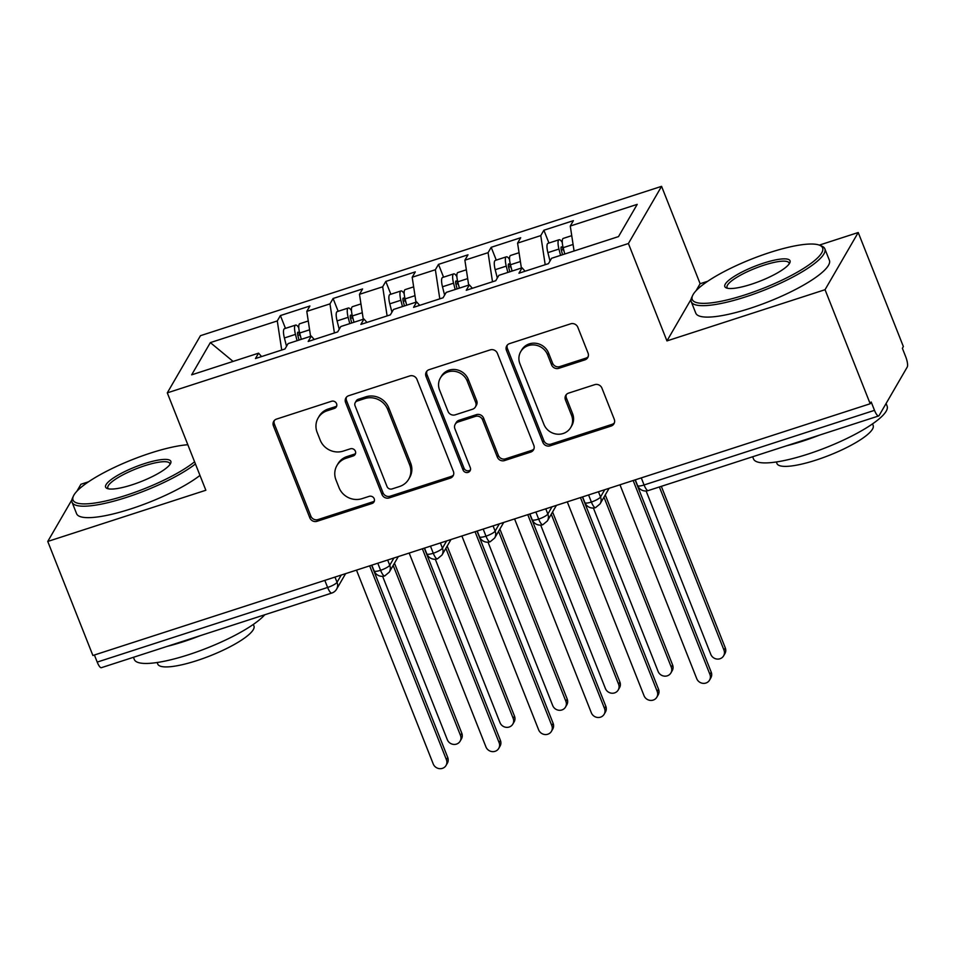 <?xml version="1.0" encoding="UTF-8"?>
<svg xmlns="http://www.w3.org/2000/svg" width="955" height="955" viewBox="0 0 955 955"><rect width="100%" height="100%" fill="white"/><g stroke="black" fill="none" stroke-linecap="round" stroke-linejoin="round"><path stroke-width="1.43" d="M336.566 403.679A3.951 3.701 -149.9 0 0 331.528 401.267L276.568 419.078A5.646 5.288 -149.9 0 0 273.416 425.858L309.838 517.861A5.646 5.288 -149.9 0 0 317.036 521.299L371.996 503.5A3.951 3.701 -149.9 0 0 374.205 498.749A3.951 3.701 -149.9 0 0 369.167 496.349L362.052 498.641A18.05 16.915 -149.9 0 1 339.025 487.647L335.993 479.983A18.05 16.915 -149.9 0 1 336.924 465.563A18.05 16.915 -149.9 0 1 346.068 458.269L353.183 455.965A3.951 3.701 -149.9 0 0 355.379 451.214A3.951 3.701 -149.9 0 0 350.342 448.814L343.227 451.106A18.05 16.915 -149.9 0 1 320.2 440.112L317.167 432.448A18.05 16.915 -149.9 0 1 318.111 418.027A18.05 16.915 -149.9 0 1 327.243 410.734L334.357 408.43A3.951 3.701 -149.9 0 0 336.566 403.679M584.902 359.868A5.646 5.288 -149.9 0 0 588.053 353.087L577.823 327.267A5.646 5.288 -149.9 0 0 570.636 323.829L509.6 343.597A5.646 5.288 -149.9 0 0 506.448 350.389L542.87 442.392A5.646 5.288 -149.9 0 0 550.068 445.83L611.105 426.061A5.646 5.288 -149.9 0 0 614.256 419.269L601.913 388.1A5.646 5.288 -149.9 0 0 594.714 384.662L568.595 393.114A5.646 5.288 -149.9 0 0 565.444 399.906L571.568 415.365A15.089 14.146 -149.9 0 1 570.78 427.422A15.089 14.146 -149.9 0 1 556.801 434.131A15.089 14.146 -149.9 0 1 543.896 424.33L519.914 363.76A15.089 14.146 -149.9 0 1 520.69 351.703A15.089 14.146 -149.9 0 1 534.681 344.994A15.089 14.146 -149.9 0 1 547.585 354.794L551.584 364.894A5.646 5.288 -149.9 0 0 558.782 368.332L584.902 359.868L585.904 358.137A5.646 5.288 -149.9 0 0 588.173 356.669M71.888 499.835L47.75 541.449L92.898 655.488L870.196 403.75L871.199 402.007L874.505 410.34A8.619 2.304 72.1 0 0 878.672 415.95A8.619 2.304 72.1 0 0 879.101 415.556L907.25 367.03A8.619 2.304 72.1 0 0 905.662 356.621L902.368 348.288L903.37 346.558L858.223 232.519L819.318 245.113M691.086 299.297L666.948 340.911L825.048 289.699L870.196 403.75M666.948 340.911L628.402 243.525L167.292 392.863L200.466 335.683L661.576 186.344L628.402 243.525M47.75 541.449L205.85 490.249L167.292 392.863M416.953 379.374A5.646 5.288 -149.9 0 0 409.767 375.936L348.718 395.704A5.646 5.288 -149.9 0 0 345.579 402.485L382 494.499A5.646 5.288 -149.9 0 0 389.198 497.925L450.235 478.157A5.646 5.288 -149.9 0 0 453.386 471.376L416.953 379.374M429.153 369.657L490.202 349.888A5.646 5.288 -149.9 0 1 497.388 353.326L533.821 445.328A5.646 5.288 -149.9 0 1 530.67 452.109L504.55 460.573A5.646 5.288 -149.9 0 1 497.352 457.135L482.573 419.818A5.646 5.288 -149.9 0 0 475.387 416.392L458.054 422.003A5.646 5.288 -149.9 0 0 454.902 428.783L470.29 467.628A3.951 3.701 -149.9 0 1 466.422 472.546A3.951 3.701 -149.9 0 1 463.044 469.979L426.014 376.437A5.646 5.288 -149.9 0 1 429.153 369.657M233.092 361.42L210.351 342.606L191.657 374.838L258.578 353.171L255.463 358.543L284.972 348.981L288.088 343.609L311.282 336.1L308.167 341.472L337.676 331.91L340.792 326.538L363.974 319.03L360.859 324.402L390.368 314.852L393.484 309.48L416.678 301.971L413.563 307.343L443.072 297.781L446.188 292.409L469.371 284.9L466.255 290.272L495.764 280.71L498.88 275.338L522.075 267.83L518.959 273.202L548.468 263.652L551.584 258.28L618.506 236.601L637.212 204.37L570.278 226.037L574.074 250.986M210.351 342.606L277.284 320.94L281.713 350.043M285.461 328.365L280.4 315.568L277.284 320.94M280.4 315.568L309.909 306.006L306.794 311.378L329.976 303.869L334.405 332.973M338.166 311.306L333.092 298.497L329.976 303.869M333.092 298.497L362.602 288.935L359.486 294.307L382.68 286.798L387.109 315.902M390.858 294.236L385.796 281.427L382.68 286.798M385.796 281.427L415.306 271.877L412.19 277.248L435.373 269.74L439.801 298.843M443.562 277.165L438.488 264.368L435.373 269.74M438.488 264.368L467.998 254.806L464.882 260.178L488.077 252.669L492.505 281.773M496.254 260.094L491.192 247.297L488.077 252.669M491.192 247.297L520.702 237.735L517.586 243.107L540.769 235.599L545.198 264.702M548.958 243.036L543.884 230.227L540.769 235.599M543.884 230.227L573.394 220.665L570.278 226.037M522.075 267.83L525.071 271.22M469.371 284.9L472.367 288.291M517.586 243.107L521.382 268.057M416.678 301.971L419.675 305.361M464.882 260.178L468.678 285.127M363.974 319.03L366.971 322.432M412.19 277.248L415.986 302.186M311.282 336.1L314.279 339.491M359.486 294.307L363.282 319.257M94.402 654.999L97.207 662.09L327.625 587.456L324.819 580.377M334.978 577.083L337.043 582.299A8.619 1.934 -21.6 0 1 327.625 587.456A8.619 2.304 -107.9 0 0 331.791 593.055L101.373 667.688A8.619 2.304 -107.9 0 1 97.207 662.09M258.578 353.171L261.575 356.561M306.794 311.378L310.59 336.327M825.048 289.699L858.223 232.519M88.54 481.798L80.924 484.257L76.866 491.264M707.739 281.259L700.122 283.719L661.576 186.344M700.122 283.719L696.064 290.726M377.786 563.223L380.591 570.302A8.619 2.304 72.1 0 0 384.758 575.913A8.619 2.304 72.1 0 0 384.769 575.901A8.619 8.619 0 0 1 374.085 570.875A8.619 1.934 -21.6 0 0 380.591 570.302A8.619 1.934 -21.6 0 0 389.736 565.229L393.949 557.983M430.478 546.153L433.284 553.243A8.619 2.304 72.1 0 0 437.45 558.842A8.619 2.304 72.1 0 0 437.474 558.83A8.619 8.619 0 0 1 426.778 553.816A8.619 1.934 -21.6 0 0 433.284 553.243A8.619 1.934 -21.6 0 0 442.44 548.17L446.642 540.924M483.182 529.082L485.988 536.173A8.619 2.304 72.1 0 0 490.154 541.772A8.619 2.304 72.1 0 0 490.166 541.772A8.619 8.619 0 0 1 479.482 536.746A8.619 1.934 -21.6 0 0 485.988 536.173A8.619 1.934 -21.6 0 0 495.132 531.099L499.346 523.853M535.874 512.023L538.68 519.102A8.619 2.304 72.1 0 0 542.846 524.701A8.619 2.304 72.1 0 0 542.87 524.701A8.619 8.619 0 0 1 532.174 519.675A8.619 1.934 -21.6 0 0 538.68 519.102A8.619 1.934 -21.6 0 0 547.836 514.029L552.038 506.783M588.578 494.953L591.384 502.032A8.619 2.304 72.1 0 0 595.55 507.642A8.619 2.304 72.1 0 0 595.562 507.63A8.619 8.619 0 0 1 584.878 502.617A8.619 1.934 -21.6 0 0 591.384 502.032A8.619 1.934 -21.6 0 0 600.528 496.97L604.742 489.724M336.733 405.887A3.951 3.701 -149.9 0 1 335.36 406.699L328.245 409.003A18.05 16.915 -149.9 0 0 319.113 416.296L318.111 418.027M336.924 465.563L337.927 463.832A18.05 16.915 -149.9 0 1 347.071 456.538L354.186 454.234A3.951 3.701 -149.9 0 0 355.558 453.422M274.3 420.534A5.646 5.288 -149.9 0 0 274.419 424.127L310.853 516.13A5.646 5.288 -149.9 0 0 318.039 519.568L372.999 501.769A3.951 3.701 -149.9 0 0 374.372 500.957M346.462 397.173A5.646 5.288 -149.9 0 0 346.581 400.754L383.003 492.756A5.646 5.288 -149.9 0 0 390.201 496.194L451.238 476.426A5.646 5.288 -149.9 0 0 453.506 474.957M357.242 401.016A3.951 3.701 -149.9 0 0 355.045 405.768L387.014 486.525A3.951 3.701 -149.9 0 0 392.051 488.936L399.56 486.501A18.05 16.915 -149.9 0 0 408.692 479.207A18.05 16.915 -149.9 0 0 409.635 464.787L387.778 409.588A18.05 16.915 -149.9 0 0 364.75 398.581L357.242 401.016L358.256 399.286A3.951 3.701 -149.9 0 0 356.251 400.885L355.248 402.616M408.692 479.207L409.695 477.476A18.05 16.915 -149.9 0 0 410.638 463.056L409.635 464.787M358.256 399.286L365.753 396.85A18.05 16.915 -149.9 0 1 388.781 407.845L410.638 463.056M455.201 424.283L456.204 422.552A5.646 5.288 -149.9 0 1 459.057 420.26L476.39 414.649A5.646 5.288 -149.9 0 1 483.588 418.087L498.355 455.404A5.646 5.288 -149.9 0 0 505.553 458.842L531.672 450.378A5.646 5.288 -149.9 0 0 533.941 448.91M426.897 371.113A5.646 5.288 -149.9 0 0 427.016 374.706L464.046 468.248A3.951 3.701 -149.9 0 0 470.457 469.848M467.246 381.105A15.089 14.146 -149.9 0 0 454.341 371.292A15.089 14.146 -149.9 0 0 440.362 378.013A15.089 14.146 -149.9 0 0 439.575 390.07L448.026 411.402A5.646 5.288 -149.9 0 0 455.225 414.84L472.546 409.229A5.646 5.288 -149.9 0 0 475.697 402.449L467.246 381.105L468.26 379.374A15.089 14.146 -149.9 0 0 455.344 369.561A15.089 14.146 -149.9 0 0 441.365 376.282L440.362 378.013M475.411 406.949L476.414 405.218A5.646 5.288 -149.9 0 0 476.7 400.706L475.697 402.449M468.26 379.374L476.7 400.706M520.69 351.703L521.693 349.972A15.089 14.146 -149.9 0 1 535.683 343.263A15.089 14.146 -149.9 0 1 548.588 353.064L552.587 363.163A5.646 5.288 -149.9 0 0 559.785 366.601L585.904 358.137M570.78 427.422L571.782 425.691A15.089 14.146 -149.9 0 0 572.57 413.634L571.568 415.365M566.327 394.582A5.646 5.288 -149.9 0 0 566.446 398.175L572.57 413.634M507.332 345.065A5.646 5.288 -149.9 0 0 507.451 348.659L543.873 440.661A5.646 5.288 -149.9 0 0 551.071 444.099L612.107 424.33A5.646 5.288 -149.9 0 0 614.375 422.862M299.022 340.076L297.841 335.456A4.023 1.074 -107.9 0 1 297.685 332.376A4.023 1.074 -107.9 0 1 297.888 332.197A4.023 1.074 -107.9 0 1 299.822 334.787L300.67 336.936M297.065 340.708L295.465 334.381A11.496 3.068 -107.9 0 1 295 325.607A11.496 3.068 -107.9 0 1 295.584 325.094L284.518 328.675A11.496 3.068 72.1 0 0 283.933 329.2A11.496 3.068 72.1 0 0 284.399 337.975L286.524 346.319M295.584 325.094A11.496 3.068 -107.9 0 1 298.784 327.792M301.291 339.335L299.679 333.02A11.496 3.068 -107.9 0 1 299.213 324.246A11.496 3.068 -107.9 0 1 299.798 323.721L308.25 320.987M460.489 735.457L461.802 733.213A7.186 6.733 30.1 0 1 461.42 738.943L460.119 741.199A7.186 6.733 -149.9 0 0 460.489 735.457L393.174 565.432M382.621 576.307L447.322 739.731A7.186 6.733 -149.9 0 0 460.119 741.199M461.802 733.213L394.475 563.187M356.49 570.123L433.248 763.988A7.186 6.733 -149.9 0 0 446.045 765.456A7.186 6.733 -149.9 0 0 446.415 759.726L447.728 757.47A7.186 6.733 30.1 0 1 447.346 763.212L446.045 765.456M371.602 565.217L447.728 757.47M369.657 565.849L446.415 759.726M351.715 323.005L350.545 318.385A4.023 1.074 -107.9 0 1 350.378 315.317A4.023 1.074 -107.9 0 1 350.581 315.126A4.023 1.074 -107.9 0 1 352.514 317.729L353.374 319.865M349.769 323.638L348.157 317.323A11.496 3.068 -107.9 0 1 347.704 308.549A11.496 3.068 -107.9 0 1 348.277 308.023L337.211 311.605A11.496 3.068 72.1 0 0 336.638 312.13A11.496 3.068 72.1 0 0 337.091 320.904L339.216 329.248M348.277 308.023A11.496 3.068 -107.9 0 1 351.488 310.721M353.983 322.265L352.371 315.95A11.496 3.068 -107.9 0 1 351.918 307.176A11.496 3.068 -107.9 0 1 352.502 306.662L360.954 303.917M513.193 718.399L514.494 716.143A7.186 6.733 30.1 0 1 514.124 721.885L512.811 724.129A7.186 6.733 -149.9 0 0 513.193 718.399L445.866 548.373M435.313 559.248L500.014 722.66A7.186 6.733 -149.9 0 0 512.811 724.129M514.494 716.143L447.179 546.117M404.419 305.934L403.237 301.314A4.023 1.074 -107.9 0 1 403.082 298.247A4.023 1.074 -107.9 0 1 403.285 298.067A4.023 1.074 -107.9 0 1 405.218 300.658L406.066 302.807M402.461 306.567L400.861 300.252A11.496 3.068 -107.9 0 1 400.396 291.478A11.496 3.068 -107.9 0 1 400.981 290.953L389.915 294.546A11.496 3.068 72.1 0 0 389.33 295.059A11.496 3.068 72.1 0 0 389.795 303.833L391.92 312.19M400.981 290.953A11.496 3.068 -107.9 0 1 404.18 293.651M406.687 305.206L405.075 298.891A11.496 3.068 -107.9 0 1 404.61 290.117A11.496 3.068 -107.9 0 1 405.195 289.592L413.646 286.858M565.885 701.328L567.198 699.072A7.186 6.733 30.1 0 1 566.816 704.814L565.515 707.07A7.186 6.733 -149.9 0 0 565.885 701.328L498.57 531.302M488.017 542.177L552.718 705.59A7.186 6.733 -149.9 0 0 565.515 707.07M567.198 699.072L499.871 529.046M457.111 288.876L455.941 284.256A4.023 1.074 -107.9 0 1 455.774 281.176A4.023 1.074 -107.9 0 1 455.977 280.997A4.023 1.074 -107.9 0 1 457.911 283.587L458.77 285.736M455.165 289.496L453.553 283.181A11.496 3.068 -107.9 0 1 453.1 274.407A11.496 3.068 -107.9 0 1 453.673 273.894L442.607 277.475A11.496 3.068 72.1 0 0 442.034 277.989A11.496 3.068 72.1 0 0 442.487 286.775L444.612 295.119M453.673 273.894A11.496 3.068 -107.9 0 1 456.884 276.592M459.379 288.135L457.767 281.821A11.496 3.068 -107.9 0 1 457.314 273.046A11.496 3.068 -107.9 0 1 457.899 272.521L466.35 269.788M618.589 684.258L619.89 682.001A7.186 6.733 30.1 0 1 619.52 687.743L618.207 689.999A7.186 6.733 -149.9 0 0 618.589 684.258L551.262 514.232M540.709 525.107L605.41 688.531A7.186 6.733 -149.9 0 0 618.207 689.999M619.89 682.001L552.575 511.976M509.815 271.805L508.633 267.185A4.023 1.074 -107.9 0 1 508.478 264.117A4.023 1.074 -107.9 0 1 508.681 263.926A4.023 1.074 -107.9 0 1 510.615 266.517L511.462 268.665M507.857 272.438L506.257 266.123A11.496 3.068 -107.9 0 1 505.792 257.349A11.496 3.068 -107.9 0 1 506.377 256.823L495.311 260.405A11.496 3.068 72.1 0 0 494.726 260.93A11.496 3.068 72.1 0 0 495.191 269.704L497.316 278.048M506.377 256.823A11.496 3.068 -107.9 0 1 509.576 259.521M512.083 271.065L510.471 264.75A11.496 3.068 -107.9 0 1 510.006 255.976A11.496 3.068 -107.9 0 1 510.591 255.463L519.043 252.717M671.281 667.187L672.595 664.943A7.186 6.733 30.1 0 1 672.213 670.673L670.911 672.929A7.186 6.733 -149.9 0 0 671.281 667.187L603.966 497.161M593.413 508.048L658.114 671.461A7.186 6.733 -149.9 0 0 670.911 672.929M672.595 664.943L605.267 494.917M409.182 553.052L485.94 746.917A7.186 6.733 -149.9 0 0 498.749 748.398A7.186 6.733 -149.9 0 0 499.119 742.656L500.42 740.4A7.186 6.733 30.1 0 1 500.05 746.142L498.749 748.398M424.307 548.158L500.42 740.4M422.361 548.791L499.119 742.656M461.886 535.982L538.644 729.859A7.186 6.733 -149.9 0 0 551.441 731.327A7.186 6.733 -149.9 0 0 551.811 725.585L553.124 723.329A7.186 6.733 30.1 0 1 552.742 729.071L551.441 731.327M477.011 531.087L553.124 723.329M475.053 531.72L551.811 725.585M514.578 518.923L591.336 712.788A7.186 6.733 -149.9 0 0 604.145 714.256A7.186 6.733 -149.9 0 0 604.515 708.514L605.816 706.27A7.186 6.733 30.1 0 1 605.446 712L604.145 714.256M529.703 514.017L605.816 706.27M527.757 514.649L604.515 708.514M567.282 501.853L644.04 695.717A7.186 6.733 -149.9 0 0 656.837 697.186A7.186 6.733 -149.9 0 0 657.207 691.456L658.52 689.2A7.186 6.733 30.1 0 1 658.138 694.942L656.837 697.186M582.407 496.958L658.52 689.2M580.449 497.579L657.207 691.456M187.825 444.732A70.121 15.746 -21.6 0 0 150.496 453.088A70.121 15.746 -21.6 0 0 73.451 495.979A70.121 15.746 -21.6 0 0 125.965 495.37A70.121 15.746 -21.6 0 0 194.581 461.79M195.441 463.963A71.84 16.128 158.4 0 1 126.287 497.46A71.84 16.128 158.4 0 1 72.055 502.246A71.84 16.128 158.4 0 1 72.484 498.08L73.451 495.979M144.36 463.664A35.06 7.867 158.4 0 1 170.623 463.366A35.06 7.867 158.4 0 1 132.1 484.806A35.06 7.867 158.4 0 1 107.175 488.483A35.06 7.867 158.4 0 1 144.36 463.664M169.942 464.488A33.33 7.485 -21.6 0 0 169.847 463.521A33.33 7.485 -21.6 0 0 144.683 465.742A33.33 7.485 -21.6 0 0 107.855 488.065A33.33 7.485 -21.6 0 0 108.44 488.841M264.738 614.781A71.84 16.128 158.4 0 1 188.541 654.724A71.84 16.128 158.4 0 1 134.321 659.499L133.437 657.303M200.538 635.564A71.84 16.128 158.4 0 1 183.396 641.7A71.84 16.128 158.4 0 1 167.065 646.404M253.326 624.427L253.946 625.991A51.725 11.615 158.4 0 1 196.802 660.633A51.725 11.615 158.4 0 1 157.754 664.071L157.133 662.507M199.977 475.411A71.84 16.128 158.4 0 1 130.823 508.908A71.84 16.128 158.4 0 1 76.591 513.695L72.055 502.246M769.694 252.55A70.121 15.746 -21.6 0 0 692.662 295.441A70.121 15.746 -21.6 0 0 745.163 294.832A70.121 15.746 -21.6 0 0 819.533 245.208A70.121 15.746 -21.6 0 0 769.694 252.55M819.533 245.208L821.682 246.068A71.84 16.128 158.4 0 1 824.845 248.813A71.84 16.128 158.4 0 1 745.485 296.921A71.84 16.128 158.4 0 1 691.253 301.708A71.84 16.128 158.4 0 1 691.683 297.53L692.662 295.441M763.558 263.126A35.06 7.867 158.4 0 1 789.821 262.816A35.06 7.867 158.4 0 1 751.299 284.268A35.06 7.867 158.4 0 1 726.385 287.944A35.06 7.867 158.4 0 1 763.558 263.126M789.152 263.938A33.33 7.485 -21.6 0 0 789.045 262.983A33.33 7.485 -21.6 0 0 763.881 265.204A33.33 7.485 -21.6 0 0 727.053 287.527A33.33 7.485 -21.6 0 0 727.638 288.291M886.097 403.499L887.111 406.066A71.84 16.128 158.4 0 1 807.751 454.174A71.84 16.128 158.4 0 1 753.519 458.961L752.647 456.765M819.748 435.026A71.84 16.128 158.4 0 1 802.594 441.162A71.84 16.128 158.4 0 1 786.275 445.866M872.524 423.889L873.157 425.452A51.725 11.615 158.4 0 1 816.012 460.095A51.725 11.615 158.4 0 1 776.964 463.533L776.343 461.969M824.845 248.813L829.382 260.261A71.84 16.128 158.4 0 1 750.021 308.37A71.84 16.128 158.4 0 1 695.789 313.156L691.253 301.708M562.507 254.734L561.337 250.115A4.023 1.074 -107.9 0 1 561.17 247.047A4.023 1.074 -107.9 0 1 561.373 246.868A4.023 1.074 -107.9 0 1 563.307 249.458L564.166 251.607M560.561 255.367L558.95 249.052A11.496 3.068 -107.9 0 1 558.496 240.278A11.496 3.068 -107.9 0 1 559.069 239.753L548.003 243.334A11.496 3.068 72.1 0 0 547.43 243.859A11.496 3.068 72.1 0 0 547.884 252.633L550.008 260.99M559.069 239.753A11.496 3.068 -107.9 0 1 562.28 242.451M564.775 254.006L563.163 247.679A11.496 3.068 -107.9 0 1 562.71 238.905A11.496 3.068 -107.9 0 1 563.295 238.392L571.747 235.646M723.986 650.128L725.287 647.872A7.186 6.733 30.1 0 1 724.917 653.614L723.604 655.858A7.186 6.733 -149.9 0 0 723.986 650.128L659.38 486.966M646.105 490.977L710.807 654.39A7.186 6.733 -149.9 0 0 723.604 655.858M725.287 647.872L661.326 486.334M619.974 484.782L696.732 678.659A7.186 6.733 -149.9 0 0 709.541 680.127A7.186 6.733 -149.9 0 0 709.911 674.385L711.212 672.129A7.186 6.733 30.1 0 1 710.842 677.871L709.541 680.127M635.099 479.888L711.212 672.129M633.153 480.52L709.911 674.385M641.271 477.882L644.076 484.973L874.505 410.34M635.302 479.816L637.57 485.546A8.619 1.934 -21.6 0 0 644.076 484.973A8.619 2.304 72.1 0 0 648.242 490.572L878.672 415.95M345.615 573.645L336.59 589.187A8.619 8.082 -149.9 0 0 337.043 582.299L341.245 575.053M387.67 560.024L389.736 565.229A8.619 8.082 -149.9 0 1 389.294 572.117L398.319 556.574M440.374 542.953L442.44 548.17A8.619 8.082 -149.9 0 1 441.986 555.058L451.011 539.503M493.067 525.883L495.132 531.099A8.619 8.082 -149.9 0 1 494.69 537.987L503.715 522.445M545.771 508.812L547.836 514.029A8.619 8.082 -149.9 0 1 547.382 520.917L556.407 505.374M598.463 491.753L600.528 496.97A8.619 8.082 -149.9 0 1 600.086 503.858L609.111 488.303M328.245 409.003L327.243 410.734M354.186 454.234L353.183 455.965M347.071 456.538L346.068 458.269M372.999 501.769L371.996 503.5M318.039 519.568L317.036 521.299M310.853 516.13L309.838 517.861M274.419 424.127L273.416 425.858M335.36 406.699L334.357 408.43M451.238 476.426L450.235 478.157M390.201 496.194L389.198 497.925M383.003 492.756L382 494.499M346.581 400.754L345.579 402.485M388.781 407.845L387.778 409.588M365.753 396.85L364.75 398.581M531.672 450.378L530.67 452.109M505.553 458.842L504.55 460.573M498.355 455.404L497.352 457.135M483.588 418.087L482.573 419.818M476.39 414.649L475.387 416.392M459.057 420.26L458.054 422.003M464.046 468.248L463.044 469.979M427.016 374.706L426.014 376.437M559.785 366.601L558.782 368.332M552.587 363.163L551.584 364.894M548.588 353.064L547.585 354.794M566.446 398.175L565.444 399.906M612.107 424.33L611.105 426.061M551.071 444.099L550.068 445.83M543.873 440.661L542.87 442.392M507.451 348.659L506.448 350.389M299.679 333.02L309.599 329.809M297.841 335.432L299.822 334.787M284.399 337.975L295.465 334.381M352.371 315.95L362.291 312.739M350.533 318.361L352.514 317.729M337.091 320.904L348.157 317.323M405.075 298.891L414.995 295.68M403.237 301.303L405.218 300.658M389.795 303.833L400.861 300.252M457.767 281.821L467.687 278.609M455.929 284.232L457.911 283.587M442.487 286.775L453.553 283.181M510.471 264.75L520.391 261.539M508.633 267.161L510.615 266.517M495.191 269.704L506.257 266.123M563.163 247.679L573.084 244.468M561.325 250.103L563.307 249.458M547.884 252.633L558.95 249.052M371.817 565.157L374.085 570.875M331.791 593.055A8.619 8.619 0 0 0 336.59 589.187M424.509 548.086L426.778 553.816M389.294 572.117L384.769 575.901M477.214 531.016L479.482 536.746M441.986 555.058L437.474 558.83M529.906 513.957L532.174 519.675M494.69 537.987L490.166 541.772M582.61 496.887L584.878 502.617M547.382 520.917L542.87 524.701M637.57 485.546A8.619 8.619 0 0 0 648.242 490.572M600.086 503.858L595.562 507.63"/></g></svg>
